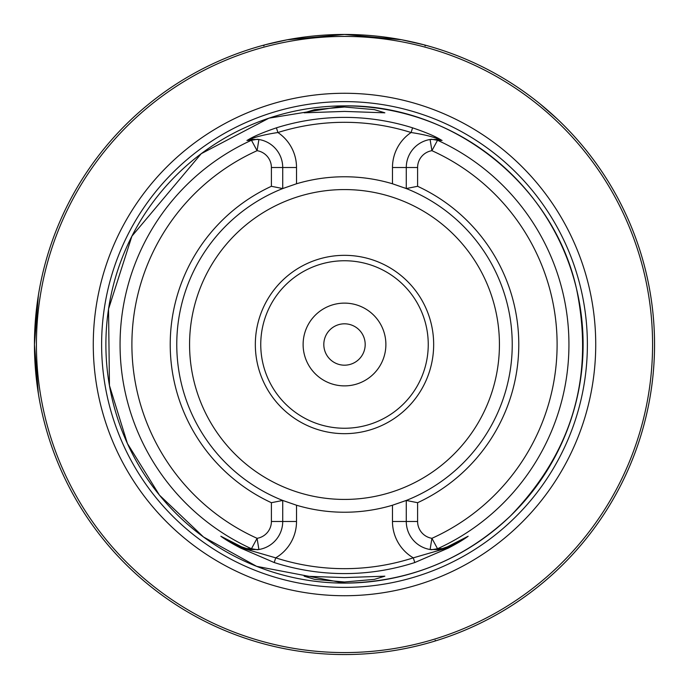 <?xml version="1.0" encoding="UTF-8"?>
<svg xmlns="http://www.w3.org/2000/svg" width="689" height="689" viewBox="0 0 689 689"><rect width="100%" height="100%" fill="white"/><g stroke="black" fill="none" stroke-linecap="round" stroke-linejoin="round"><path stroke-width="1.03" d="M344.5 365.187A20.687 20.687 0 0 0 365.187 344.5A20.687 20.687 0 0 0 344.5 323.813A20.687 20.687 0 0 0 323.813 344.5A20.687 20.687 0 0 0 344.5 365.187M385.883 344.5A41.383 41.383 0 0 1 344.5 385.883A41.383 41.383 0 0 1 303.117 344.5A41.383 41.383 0 0 1 344.5 303.117A41.383 41.383 0 0 1 385.883 344.5M38.386 393.763L34.45 344.5L34.596 354.12M35.027 363.43L35.673 372.026M36.414 379.312L37.817 390.069M344.5 581.981L374.351 579.371L384.858 576.185L344.5 577.58L304.142 576.185L314.684 579.371L344.5 581.981M344.5 107.019L314.64 109.637L304.142 112.815L344.5 111.42L384.858 112.815L374.342 109.629L344.5 107.019M283.007 500.559A167.737 167.737 0 0 1 282.723 500.447L282.723 521.495A28.378 28.378 0 0 1 258.9 549.503L250.271 549.572A28.378 28.378 0 0 1 248.987 549.357L241.469 546.773L221.272 536.49L240.961 547.772L275.712 557.849A224.166 224.166 0 0 0 413.288 557.849A42.167 42.167 0 0 1 392.48 521.495L392.48 505.226L406.277 500.447A167.737 167.737 0 0 1 405.166 500.877M344.5 595.727A251.227 251.227 0 0 1 93.273 344.5A251.227 251.227 0 0 1 344.5 93.273A251.227 251.227 0 0 1 595.727 344.5A251.227 251.227 0 0 1 344.5 595.727M433.665 344.5A89.165 89.165 0 0 1 344.5 433.665A89.165 89.165 0 0 1 255.335 344.5A89.165 89.165 0 0 1 344.5 255.335A89.165 89.165 0 0 1 433.665 344.5M428.248 344.5A83.748 83.748 0 0 1 344.5 428.248A83.748 83.748 0 0 1 260.752 344.5A83.748 83.748 0 0 1 344.5 260.752A83.748 83.748 0 0 1 428.248 344.5M423.778 44.759L401.549 39.747L344.5 34.45A310.05 310.05 0 0 1 654.55 344.5A310.05 310.05 0 0 1 344.5 654.55A310.05 310.05 0 0 1 34.45 344.5A310.05 310.05 0 0 1 344.5 34.45L287.235 39.781L264.946 44.828M417.603 186.297L406.277 188.553A167.737 167.737 0 0 1 406.277 500.447L417.603 502.703L417.603 521.495A17.044 17.044 0 0 0 431.917 538.316L437.532 548.745L442.08 548.556A226.19 226.19 0 0 1 441.236 548.961L447.523 546.773L468.158 536.231C463.766 539.539 457.117 543.509 448.22 548.125L414.795 562.534A229.084 229.084 0 0 1 274.205 562.534L240.78 548.125C231.814 543.466 225.174 539.496 220.842 536.231L241.477 546.773L247.764 548.961A226.19 226.19 0 0 1 246.92 548.556L251.468 548.745L257.083 538.316A17.044 17.044 0 0 0 271.397 521.495L271.397 502.703A174.274 174.274 0 0 1 271.397 186.297L271.397 167.505A17.044 17.044 0 0 0 257.083 150.684L251.468 140.255L246.92 140.444A226.19 226.19 0 0 1 247.773 140.039C253.182 136.568 262.733 132.495 276.427 127.827A227.112 227.112 0 0 1 412.573 127.827C426.267 132.495 435.818 136.568 441.227 140.039A226.19 226.19 0 0 1 442.08 140.444L437.532 140.255L431.917 150.684A17.044 17.044 0 0 0 417.603 167.505L417.603 186.297A174.274 174.274 0 0 1 417.603 502.703M392.48 505.226A167.737 167.737 0 0 1 296.52 505.226L296.52 521.495A42.167 42.167 0 0 1 275.712 557.849L274.205 562.534M271.397 502.703L282.723 500.447L296.52 505.226M282.723 500.447A167.737 167.737 0 0 1 282.723 188.553L271.397 186.297M557.074 118.792L540.064 103.91A310.05 310.05 0 0 0 425.294 45.164A310.05 310.05 0 0 1 540.064 103.91A310.05 310.05 0 0 0 424.562 44.966L425.225 45.905M585.09 148.936A310.05 310.05 0 0 1 435.302 640.951A310.05 310.05 0 0 0 585.09 148.936A310.05 310.05 0 0 1 435.396 640.925A310.05 310.05 0 0 0 585.09 148.936A310.05 310.05 0 0 1 435.396 640.925L435.207 640.21M34.45 344.5L38.386 295.236L37.24 303.022M37.085 304.185L34.45 343.785M253.604 640.925A310.05 310.05 0 0 1 34.459 342.088A310.05 310.05 0 0 0 253.604 640.925M34.596 334.897A310.05 310.05 0 0 1 263.706 45.164A310.05 310.05 0 0 0 34.596 334.897M264.438 44.966L263.775 45.905M467.366 536.671L447.531 546.773L441.236 548.961M442.08 548.556L438.729 549.572A28.378 28.378 0 0 0 440.013 549.357A28.378 28.378 0 0 1 438.729 549.572L430.1 549.503A28.378 28.378 0 0 1 406.277 521.495L406.277 500.447M404.357 187.813A167.737 167.737 0 0 1 406.277 188.553L406.277 167.505A28.378 28.378 0 0 1 430.1 139.497L438.729 139.428L442.08 140.444M441.227 140.039L440.013 139.643C433.295 136.801 423.657 134.424 411.1 132.521A222.194 222.194 0 0 0 277.9 132.521A42.167 42.167 0 0 1 296.52 167.505L296.52 183.774L282.723 188.553A167.737 167.737 0 0 1 283.834 188.123M296.52 183.774A167.737 167.737 0 0 1 392.48 183.774L392.48 167.505L417.603 167.505M406.277 188.553L392.48 183.774M431.633 549.71L437.532 548.745A224.433 224.433 0 0 0 437.532 140.255L431.633 139.29A28.378 28.378 0 0 0 430.1 139.497L431.917 150.684A212.625 212.625 0 0 1 431.917 538.316L430.1 549.503A28.378 28.378 0 0 0 431.357 549.676A28.378 28.378 0 0 1 430.1 549.503M246.92 140.444L250.271 139.428L258.9 139.497A28.378 28.378 0 0 1 282.723 167.505L282.723 188.553M257.367 139.29L251.468 140.255A224.433 224.433 0 0 0 251.468 548.745L257.367 549.71A28.378 28.378 0 0 0 258.9 549.503L257.083 538.316A212.625 212.625 0 0 1 257.083 150.684L258.9 139.497A28.378 28.378 0 0 0 257.643 139.324A28.378 28.378 0 0 1 258.9 139.497M250.271 549.572L246.92 548.556M247.764 548.961L248.987 549.357M240.754 546.411L241.469 546.773A28.378 28.378 0 0 0 244.741 548.194L245.603 548.487M414.795 562.534L413.288 557.849L448.039 547.772L467.728 536.49A4.926 4.418 -117 0 0 468.158 536.231M246.516 548.763A28.378 28.378 0 0 1 246.421 548.737A28.378 28.378 0 0 0 246.516 548.763L247.739 549.09M250.271 139.428A28.378 28.378 0 0 0 248.987 139.643L247.773 140.039M276.427 127.827L277.9 132.521C265.343 134.424 255.705 136.801 248.987 139.643M440.013 139.643A28.378 28.378 0 0 0 438.729 139.428M443.397 548.487L444.259 548.194A28.378 28.378 0 0 0 447.531 546.773L448.22 548.125M221.272 536.49A4.926 4.418 -63 0 1 220.842 536.231M392.48 167.505A42.167 42.167 0 0 1 411.1 132.521L412.573 127.827M344.5 105.891A238.609 238.609 0 0 1 583.109 344.5A238.609 238.609 0 0 1 344.5 583.109A238.609 238.609 0 0 1 105.891 344.5A238.609 238.609 0 0 1 344.5 105.891C451.881 104.039 553.258 183.972 576.512 288.794C594.529 376.108 572.542 451.786 510.549 515.854C463.921 559.804 408.568 582.222 344.5 583.109L256.661 566.349L203.488 536.981L159.46 495.15L127.422 443.544L109.448 385.521L108.543 309.025L131.9 236.172L201.231 153.69L268.986 118.155L344.5 105.891M344.5 587.381A242.881 242.881 0 0 1 101.619 344.5A242.881 242.881 0 0 1 344.5 101.619A242.881 242.881 0 0 1 587.381 344.5A242.881 242.881 0 0 1 344.5 587.381M499.43 344.5A154.93 154.93 0 0 1 344.5 499.43A154.93 154.93 0 0 1 189.57 344.5A154.93 154.93 0 0 1 344.5 189.57A154.93 154.93 0 0 1 499.43 344.5M344.5 652.578A308.078 308.078 0 0 0 652.578 344.5A308.078 308.078 0 0 0 344.5 36.422A308.078 308.078 0 0 0 36.422 344.5A308.078 308.078 0 0 0 344.5 652.578M425.294 45.164A310.05 310.05 0 0 1 540.064 103.91A310.05 310.05 0 0 0 424.562 44.966M344.5 654.55A310.05 310.05 0 0 1 34.45 344.5A310.05 310.05 0 0 1 344.5 34.45M438.729 549.572A28.378 28.378 0 0 0 440.013 549.357M444.259 548.194A28.378 28.378 0 0 0 447.531 546.773L447.523 546.773M431.633 139.29A28.378 28.378 0 0 0 430.1 139.497M417.603 521.495L392.48 521.495M240.78 548.125L241.469 546.773A28.378 28.378 0 0 0 244.741 548.194M257.367 549.71A28.378 28.378 0 0 0 258.9 549.503M296.52 521.495L271.397 521.495M271.397 167.505L296.52 167.505M441.261 549.09L442.484 548.763"/></g></svg>
